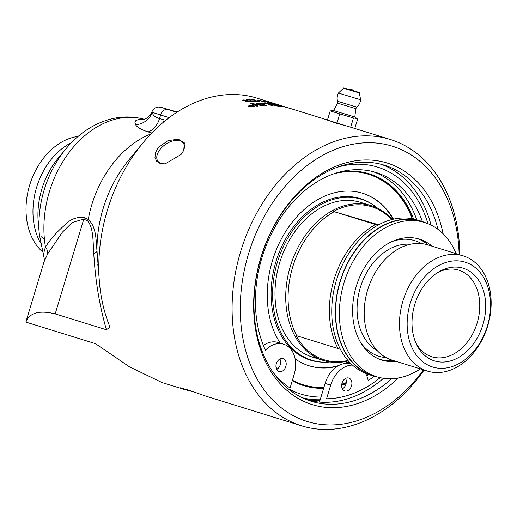 <?xml version="1.0" encoding="UTF-8"?>
<svg xmlns="http://www.w3.org/2000/svg" width="517" height="517" viewBox="0 0 517 517"><rect width="100%" height="100%" fill="white"/><g stroke="black" fill="none" stroke-linecap="round" stroke-linejoin="round"><path stroke-width="0.78" d="M413.561 218.975A110.871 81.214 107.2 0 0 369.371 173.841A110.871 81.214 107.2 0 0 337.627 172.6M341.659 385.268A110.871 81.214 107.2 0 0 346.054 383.782A6.753 4.944 107.2 0 0 345.608 378.418M292.26 380.732A110.871 81.214 107.2 0 0 303.692 385.63A110.871 81.214 107.2 0 0 323.629 388.299L319.48 402.058A5.196 3.806 107.2 0 0 319.467 402.103M276.123 367.962A110.871 81.214 107.2 0 0 277.228 369.119A6.753 4.944 107.2 0 0 280.24 364.782A6.753 4.944 107.2 0 0 279.897 359.044M368.763 173.654A110.871 81.214 -72.8 0 1 412.398 218.743M346.241 382.871A110.871 81.214 -72.8 0 1 341.731 384.486M323.758 387.866A110.871 81.214 -72.8 0 1 303.085 385.443M302.122 397.689A122.936 90.055 107.2 0 0 320.172 399.757M323.907 387.395A110.192 80.717 -72.8 0 1 303.227 384.777L302.671 384.603A110.192 80.717 -72.8 0 1 292.383 380.318M277.261 369.093A110.192 80.717 -72.8 0 1 276.117 367.93M337.291 172.704A110.192 80.717 -72.8 0 1 367.955 174.113L368.505 174.287A110.192 80.717 -72.8 0 1 412.262 218.717M334.202 173.693A110.192 80.717 -72.8 0 1 368.505 174.287M346.28 382.58A110.192 80.717 -72.8 0 1 341.782 384.163M303.227 384.777A110.192 80.717 -72.8 0 1 292.415 380.208M277.48 368.938A110.192 80.717 -72.8 0 1 276.026 367.419M349.233 361.913A90.32 66.163 -72.8 0 1 345.912 363.393M337.511 366.217A90.32 66.163 -72.8 0 1 309.114 365.797A90.32 66.163 -72.8 0 1 295.123 358.856M280.233 343.152A90.32 66.163 -72.8 0 1 272.401 260.82A90.32 66.163 -72.8 0 1 362.624 193.268A90.32 66.163 -72.8 0 1 393.502 219.169M348.956 361.609A90.32 66.163 -72.8 0 1 344.606 363.529M338.545 365.609A90.32 66.163 -72.8 0 1 308.836 365.713M362.346 193.177A90.32 66.163 -72.8 0 1 393.101 219.266M26.839 319.958L25.85 322.065A46.356 0.323 16.8 0 0 25.869 322.078L26.839 319.958C31.169 312.333 40.617 310.31 55.19 313.877L106.412 329.762L109.94 327.183L109.552 326.046A149.885 109.791 -72.8 0 1 99.516 283.219L96.996 250.945C95.936 239.836 96.479 226.879 88.252 219.467A1405.936 955.332 106.5 0 1 84.316 217.547C76.723 216.61 69.989 219.311 64.114 225.664C56.327 232.456 50.104 239.584 45.457 247.042C43.693 252.348 43.241 255.676 44.107 257.033M39.35 234.55A91.457 66.99 -72.8 0 1 44.139 190.036A91.457 66.99 -72.8 0 1 65.93 148.838L58.214 158.15A68.671 50.304 -72.8 0 0 41.851 189.086A68.671 50.304 -72.8 0 0 38.258 222.504L39.35 234.55L43.829 256.535M25.85 322.065L44.042 261.815L47.545 254.099L62.357 232.211L72.335 222.452L83.819 219.066L55.19 313.877M66.706 147.92A91.457 66.99 -72.8 0 0 65.93 148.838C78.248 133.981 92.873 124.145 109.798 119.324C121.45 116.196 132.959 116.196 144.314 119.317A96.304 70.545 -72.8 0 0 70.028 151.229A96.304 70.545 -72.8 0 0 45.457 247.042A10.889 8.453 -152.3 0 1 47.545 254.099M84.316 217.547A10.889 7.91 -62.9 0 1 83.819 219.066A1262.908 859.668 -73.6 0 0 87.735 221.056C93.751 228.301 92.86 242.26 93.764 253.395C95.27 280.227 99.484 305.683 106.412 329.762M150.874 133.987A97.461 71.391 -72.8 0 0 88.252 219.467A10.889 7.917 -63.3 0 1 87.735 221.056M99.516 283.219A149.885 109.791 -72.8 0 1 143.08 142.75L128.888 159.882A107.969 79.088 -72.8 0 0 96.996 250.945A10.889 3.412 -1.4 0 1 93.764 253.395M165.763 120.299L159.52 118.6C155.055 117.152 152.631 115.065 152.244 112.344L151.979 111.588L155.178 107.924L158.221 107.013L162.538 107.756L177.208 112.06L161.427 107.446L176.775 112.344M143.855 119.55L138.711 119.505L135.887 120.571L134.859 122.096L135.532 124.694C137.212 127.402 141.419 129.812 148.159 131.932L151.824 133.005M148.159 131.932A18.147 13.507 -73.7 0 0 159.52 118.6L160.613 115L152.244 112.344A18.147 17.449 -19.1 0 1 135.532 124.694M143.08 142.75A149.885 109.791 -72.8 0 1 257.072 98.165L274.113 103.452M308.093 400.21A123.576 90.52 107.2 0 0 383.536 378.282M431.049 225.082A123.576 90.52 107.2 0 0 381.255 164.316M391.608 378.702A123.576 90.52 -72.8 0 1 312.119 401.541A123.576 90.52 -72.8 0 1 311.228 401.27A123.576 90.52 -72.8 0 1 261.188 257.033A123.576 90.52 -72.8 0 1 383.549 164.949A123.576 90.52 -72.8 0 1 384.441 165.214A123.576 90.52 -72.8 0 1 437.938 229.302M443.075 233.703A126.478 92.646 107.2 0 0 386.277 162.752A126.478 92.646 107.2 0 0 253.866 314.136A126.478 92.646 107.2 0 0 398.329 377.979M42.388 251.714A63.63 46.614 -72.8 0 1 29.637 185.241A63.63 46.614 -72.8 0 1 78.151 136.404M423.391 369.842A144.075 105.539 -72.8 0 1 308.08 421.756A144.075 105.539 -72.8 0 1 243.649 273.603A144.075 105.539 -72.8 0 1 361.635 143.035A144.075 105.539 -72.8 0 1 459.135 254.59M459.813 254.803A149.885 109.791 107.2 0 0 390.341 139.5A149.885 109.791 107.2 0 0 241.077 250.138A149.885 109.791 107.2 0 0 301.547 425.814A149.885 109.791 107.2 0 0 302.626 426.144A149.885 109.791 107.2 0 0 424.069 370.056M263.205 101.203A149.885 109.791 107.2 0 0 261.46 100.977L264.168 101.817L263.205 101.203M25.869 322.078L95.522 343.682L129.45 366.831L162.086 382.561L183.619 389.243L179.922 387.692L189.351 390.341L206.167 396.235L301.547 425.814M193.991 392.002L183.619 389.243M183.425 151.016A15.607 9.254 -35.2 0 0 183.341 143.144A15.607 9.254 -35.2 0 0 160.438 148.993A15.607 9.254 -35.2 0 0 157.834 161.13A15.607 9.254 -35.2 0 0 165.492 163.831M181.066 154.46L165.097 163.883L160.238 163.521L156.703 161.304L154.971 157.536L155.468 152.58L158.415 147.435L167.922 140.689L178.203 139.157L184.362 142.873L183.722 150.441L181.066 154.46M276.673 369.455A6.753 4.944 107.2 0 0 277.228 369.119M366.837 375.943A114.121 83.599 107.2 0 0 368.763 374.56M416.76 219.796A114.121 83.599 107.2 0 0 373.1 171.67M342.377 388.829A6.753 4.944 107.2 0 0 345.951 384.157A6.753 4.944 107.2 0 0 346.054 383.782M422.344 221.547A114.121 83.599 -72.8 0 0 375.911 172.465A114.121 83.599 -72.8 0 0 278.256 221.528A114.121 83.599 -72.8 0 0 265.408 350.203A25.979 19.026 107.2 0 1 283.613 344.199A25.979 19.026 107.2 0 1 294.173 374.392L290.069 387.983A119.744 87.716 -72.8 0 1 273.319 372.647M336.987 167.366A119.744 87.716 -72.8 0 1 427.934 223.693M380.182 377.668A119.744 87.716 -72.8 0 1 326.576 398.749L330.68 385.159L325.103 383.427L323.629 388.299M374.36 376.273A114.121 83.599 -72.8 0 1 368.149 380.493A25.979 19.026 107.2 0 0 365.635 373.41M352.478 365.092A25.979 19.026 107.2 0 0 330.68 385.159M285.817 366.514A6.753 4.944 -72.8 0 1 279.07 371.561A6.753 4.944 -72.8 0 1 276.349 363.651A6.753 4.944 -72.8 0 1 283.07 358.662A6.753 4.944 -72.8 0 1 285.817 366.514M351.521 385.889A6.753 4.944 -72.8 0 1 344.781 390.936A6.753 4.944 -72.8 0 1 342.054 383.026A6.753 4.944 -72.8 0 1 348.781 378.037A6.753 4.944 -72.8 0 1 351.521 385.889M351.411 364.11L351.049 364A25.979 19.026 107.2 0 0 325.103 383.427M283.613 344.199L278.043 342.474A25.979 19.026 107.2 0 0 263.373 345.434M349.324 89.57L353.492 90.824A3.632 3.632 0 0 0 349.324 89.57M333.743 110.644L354.811 117.004L355.825 108.68L337.504 103.148L333.575 110.586L354.811 116.984M350.668 127.201L354.824 128.358L357.609 119.149L356.846 118.451L353.447 117.999L350.668 127.201L327.435 120.131L330.214 110.929L333.575 110.586M343.282 88.148L359.309 92.982C359.735 92.698 358.914 92.304 356.846 91.8L343.779 87.935L338.402 93.06L360.659 99.781A11.794 11.794 0 0 1 356.846 107.109L337.523 101.274L337.504 103.148M354.274 106.282L356.846 107.109L355.825 108.68M336.974 123.091L339.753 113.882L330.214 110.929M353.447 117.999L339.753 113.882M347.094 126.129L335.714 123.098L330.105 120.959M44.391 238.983A48.443 35.486 -72.8 0 1 40.972 236.502M273.267 104.925L276.505 105.727A149.885 109.791 -72.8 0 1 278.133 105.927L276.046 105.19A149.885 109.791 107.2 0 0 274.495 104.99L273.26 104.945M270.372 103.788L273.338 104.673A149.885 109.791 -72.8 0 1 275.296 104.925L272.989 104.117A149.885 109.791 107.2 0 0 271.251 103.885L270.372 103.788L270.514 104.208L273.319 104.744A149.814 109.74 -72.8 0 1 275.27 104.996L275.296 104.925M252.251 106.282A149.885 109.791 107.2 0 0 251.372 106.431L252.012 106.631A149.885 109.791 -72.8 0 1 252.897 106.483L252.251 106.282M264.517 101.158L269.46 102.689L264.271 101.196M249.621 105.752L248.554 106.172L249.188 106.709L253.188 106.857L254.274 106.418L253.614 105.953L249.621 105.752M252.283 106.748L248.916 106.172A149.885 109.791 -72.8 0 1 249.407 106.082L251.385 106.269A149.885 109.791 -72.8 0 1 251.921 106.179L250.816 105.836A149.885 109.791 -72.8 0 1 251.223 105.772L253.64 106.521A149.885 109.791 107.2 0 0 252.283 106.748M243.623 99.936L247.184 100.35L244.237 100.124L244.27 100.602L247.578 101.022L247.249 101.429L249.149 101.642L249.136 101.242L249.989 101.248L250.538 101.623L249.763 101.83L246.486 101.487L242.744 100.201L247.165 100.421M244.237 100.124L244.244 100.673L247.385 101.035M247.456 101.028L247.229 101.5L249.123 101.713L249.136 101.242M246.486 101.487L246.079 101.041L246.467 101.558M250.978 100.369L251.482 101.158L253.614 101.455L253.537 101.067L254.345 101.093C255.333 101.338 255.282 101.519 254.196 101.642L250.732 101.177L249.924 99.981A149.885 109.791 107.2 0 0 247.068 100.046L246.357 99.826A149.885 109.791 -72.8 0 1 250.202 99.768L250.874 100.628M246.564 99.891A149.814 109.74 -72.8 0 1 250.183 99.839L251.462 101.229L253.595 101.526L253.537 101.067M253.776 101.145L254.345 101.093C255.333 101.338 255.282 101.519 254.196 101.642M249.911 100.466L249.924 99.981M249.291 105.649L254.021 105.895L254.803 106.437L253.517 106.961L248.774 106.793L247.998 106.205L249.291 105.649L253.996 105.966L254.791 106.476M255.443 100.46L255.98 101.145L258.797 101.229C259.786 101.636 259.741 101.784 258.674 101.681L255.243 101.125L254.39 100.078A149.885 109.791 107.2 0 0 251.579 99.994L250.868 99.775A149.885 109.791 -72.8 0 1 254.648 99.91L255.353 100.673M251.113 99.846A149.814 109.74 -72.8 0 1 254.629 99.981L255.96 101.216L258.073 101.565L258.002 101.17M258.28 101.261L258.797 101.229C259.786 101.636 259.741 101.784 258.674 101.681M254.403 100.492L254.39 100.078M259.805 100.893A149.885 109.791 107.2 0 0 257.679 100.731L256.936 100.498A149.885 109.791 -72.8 0 1 259.069 100.666L259.805 100.893M263.276 100.918L268.775 102.256L270.042 102.87L265.189 101.629C263.411 101.106 262.991 100.886 263.928 100.977L264.413 101.145M270.688 102.941L270.042 102.87M270.96 102.644L274.256 103.607C275.264 103.936 275.257 103.975 274.23 103.723L269.887 102.301A149.885 109.791 107.2 0 0 267.231 101.707L266.526 101.487A149.885 109.791 -72.8 0 1 270.1 102.314L270.895 102.754M274.075 103.691L274.256 103.607C275.264 103.936 275.257 103.975 274.23 103.723M327.474 120.002L292.512 109.158A149.885 109.791 107.2 0 0 289.055 108.169L288.292 107.924A149.885 109.791 -72.8 0 1 291.569 108.867L288.997 108.066A149.885 109.791 107.2 0 0 286.308 107.284L285.546 107.045A149.885 109.791 -72.8 0 1 288.059 107.775A149.885 109.791 -72.8 0 1 288.531 107.924M288.059 107.775L285.19 106.89A149.885 109.791 107.2 0 0 282.786 106.185L282.03 105.94A149.885 109.791 -72.8 0 1 284.253 106.599A149.885 109.791 -72.8 0 1 284.718 106.741M291.569 108.867A149.885 109.791 -72.8 0 1 292.04 109.016M275.109 103.775A149.885 109.791 107.2 0 0 273.099 103.219L272.356 102.993A149.885 109.791 -72.8 0 1 274.372 103.549L275.109 103.775M277.526 104.977L282.637 106.767A149.885 109.791 107.2 0 0 281.623 106.592L277.707 105.248C275.858 104.512 275.768 104.363 277.435 104.789L287.465 107.769A149.885 109.791 107.2 0 0 286.47 107.536L278.392 105.087L282.179 106.689M277.707 105.248C275.858 104.512 275.768 104.363 277.435 104.789L278.236 105.054M284.253 106.599L279.897 105.248A149.885 109.791 107.2 0 0 279.277 105.054L278.573 104.841A149.885 109.791 -72.8 0 1 279.193 105.029A149.885 109.791 -72.8 0 1 279.542 105.138M279.193 105.029L275.147 103.775M275.005 103.807L277.312 104.447M275.438 103.872L276.757 104.272M276.104 105.856L269.473 104.046C268.142 103.406 268.161 103.226 269.551 103.497A149.885 109.791 -72.8 0 1 273.247 104.014L279.917 106.334A149.885 109.791 107.2 0 0 277.539 106.03L276.104 105.856M272.097 104.757L272.433 104.686L272.11 104.796M269.473 104.046C268.142 103.406 268.161 103.226 269.551 103.497L269.525 103.568A149.814 109.74 -72.8 0 1 273.228 104.085L279.555 106.282M272.821 105.636A149.885 109.791 107.2 0 0 271.768 105.584L265.9 103.387A149.885 109.791 107.2 0 0 261.731 103.245L260.982 102.954A149.885 109.791 -72.8 0 1 266.19 103.18L272.821 105.636M259.909 102.948L266.494 105.526A149.885 109.791 107.2 0 0 265.421 105.552L258.836 102.954A149.885 109.791 -72.8 0 1 259.909 102.948L266.068 105.436M258.073 106.095A149.885 109.791 107.2 0 0 257.001 106.231L250.474 103.465A149.885 109.791 -72.8 0 1 251.559 103.348L261.395 105.294L255.741 103.051A149.885 109.791 -72.8 0 1 256.794 103.006L263.373 105.642A149.885 109.791 107.2 0 0 262.306 105.707L252.47 103.775L258.073 106.095M265.221 102.166A149.885 109.791 107.2 0 0 264.659 102.108L260.775 100.899A149.885 109.791 107.2 0 0 260.012 100.821L259.334 100.615A149.885 109.791 -72.8 0 1 260.096 100.692L258.662 100.246A149.885 109.791 -72.8 0 1 259.353 100.324L260.788 100.77A149.885 109.791 -72.8 0 1 263.198 101.086L265.221 102.166M242.738 100.24L243.604 100.007M249.317 101.313L249.963 101.319L249.743 101.901M247.436 101.099L247.229 101.5L247.436 101.099M244.218 100.195L244.244 100.673L244.218 100.195M254.325 101.164C255.269 101.59 255.217 101.771 254.17 101.713M253.595 101.526L253.517 101.138L253.595 101.526M248.528 106.256L249.168 106.786L253.162 106.929L254.254 106.45M247.992 106.243L249.265 105.72M258.778 101.3L259.508 101.629M258.073 101.565L257.983 101.242L258.073 101.565M257.233 100.589A149.814 109.74 -72.8 0 1 259.043 100.737L259.463 100.867M267.89 102.062L270.023 102.941M263.327 100.97L263.909 101.048M264.497 101.229L267.606 102.321M251.288 106.625L251.986 106.709A149.814 109.74 -72.8 0 1 252.878 106.554L252.897 106.483M249.175 106.192A149.814 109.74 -72.8 0 1 249.388 106.153L251.365 106.34A149.814 109.74 -72.8 0 1 251.902 106.256L251.921 106.179M250.965 105.882A149.814 109.74 -72.8 0 1 251.204 105.843L253.472 106.547M270.016 102.366A149.814 109.74 -72.8 0 1 270.074 102.385L271.593 102.986M277.681 105.319C276.072 104.867 275.981 104.712 277.416 104.861M283.794 106.58L286.631 107.575M282.508 106.166L283.775 106.651M278.133 105.927L278.114 105.998A149.814 109.74 -72.8 0 0 276.479 105.798L273.247 104.996M269.454 104.111C268 103.684 268.026 103.503 269.525 103.568M270.352 103.859L270.514 104.208M261.169 103.032A149.814 109.74 -72.8 0 1 266.171 103.251L272.446 105.578M259.011 103.025A149.814 109.74 -72.8 0 1 259.883 103.019M255.902 103.116A149.814 109.74 -72.8 0 1 256.775 103.077L262.914 105.539M250.603 103.516A149.814 109.74 -72.8 0 1 251.533 103.426L261.395 105.294M252.47 103.775L257.834 106.075M259.683 100.718A149.814 109.74 -72.8 0 1 260.077 100.763L260.096 100.692M261.46 100.977L264.168 101.817M259.023 100.356A149.814 109.74 -72.8 0 1 259.334 100.395L260.768 100.841A149.814 109.74 -72.8 0 1 263.179 101.158L265.072 102.153M305.915 399.37A123.757 90.656 107.2 0 0 319.926 400.565M323.965 362.184A84.562 61.943 -72.8 0 1 310.872 360.31A84.562 61.943 -72.8 0 1 275.897 261.841A84.562 61.943 -72.8 0 1 359.754 198.405A84.562 61.943 -72.8 0 1 372.828 204.648M334.156 211.705A81.02 59.352 107.2 0 0 296.713 335.733L338.008 348.536A81.02 59.352 -72.8 0 1 375.452 224.507L335.145 211.976A186.54 1.305 16.8 0 1 333.459 211.472L378.638 224.792M380.085 359.489A63.326 46.388 107.2 0 0 392.532 360.271M428.276 245.026A63.326 46.388 107.2 0 0 417.568 238.628M391.886 241.626A60.515 44.333 -72.8 0 1 414.427 240.541A60.515 44.333 -72.8 0 1 421.575 243.61M386.212 357.641A60.515 44.333 -72.8 0 1 379.446 356.407A60.515 44.333 -72.8 0 1 360.608 342.48M427.436 371.103L392.151 360.155A60.334 44.197 -72.8 0 1 367.716 289.733A60.334 44.197 -72.8 0 1 427.456 244.774A60.334 44.197 -72.8 0 1 427.889 244.903L463.18 255.85A60.334 44.197 107.2 0 0 462.747 255.715A60.334 44.197 107.2 0 0 403.008 300.681A60.334 44.197 107.2 0 0 427.436 371.103A60.334 44.197 107.2 0 0 427.876 371.232A60.334 44.197 107.2 0 0 487.615 326.272A60.334 44.197 107.2 0 0 463.18 255.85M375.452 224.507L377.837 225.225M296.7 335.707A186.54 1.305 -163.2 0 1 296.015 335.501A80.116 58.686 107.2 0 0 347.941 360.472M340.354 349.24L338.008 348.536M348.342 360.931A81.02 59.352 -72.8 0 1 323.267 360.452L312.533 357.124A81.02 59.352 -72.8 0 1 279.6 262.953A81.02 59.352 -72.8 0 1 360.53 202.354L371.264 205.682A81.02 59.352 -72.8 0 1 392.209 219.479M323.267 360.452A81.02 59.352 -72.8 0 1 290.341 266.281A81.02 59.352 -72.8 0 1 371.264 205.682M420.935 221.089L417.277 219.951A81.02 59.352 107.2 0 0 336.354 280.55A81.02 59.352 107.2 0 0 369.28 374.722L372.938 375.859A81.02 59.352 -72.8 0 1 340.128 281.287A81.02 59.352 -72.8 0 1 420.353 220.908A81.02 59.352 -72.8 0 1 420.935 221.089A81.02 59.352 -72.8 0 1 425.594 222.827M377.765 377.055A81.02 59.352 -72.8 0 1 372.938 375.859M391.621 219.628A80.116 58.686 107.2 0 0 333.459 211.472M464.712 262.029A54.892 40.21 -72.8 0 1 474.322 350.694A54.892 40.21 -72.8 0 1 407.519 330.996A54.892 40.21 -72.8 0 1 464.712 262.029M414.763 304.519A48.508 35.531 107.2 0 0 416.508 344.335A48.508 35.531 107.2 0 0 463.988 353.777A48.508 35.531 107.2 0 0 483.511 290.812A48.508 35.531 107.2 0 0 439.023 271.729A48.508 35.531 107.2 0 0 414.763 304.519M437.556 272.621A45.367 33.23 -72.8 0 1 458.747 270.145A45.367 33.23 -72.8 0 1 477.185 322.873A45.367 33.23 -72.8 0 1 431.876 356.801A45.367 33.23 -72.8 0 1 415.797 342.771M377.694 208.254A84.2 61.678 107.2 0 0 361.473 199.316A84.2 61.678 107.2 0 0 360.866 199.135A84.2 61.678 107.2 0 0 277.493 261.88A84.2 61.678 107.2 0 0 311.589 360.155A84.2 61.678 107.2 0 0 330.02 361.971M376.796 376.77L373.022 375.594A80.749 59.151 -72.8 0 1 340.199 281.746A80.749 59.151 -72.8 0 1 420.857 221.347L424.631 222.517A80.749 59.151 107.2 0 0 343.973 282.915A80.749 59.151 107.2 0 0 376.796 376.77A80.749 59.151 107.2 0 0 420.392 368.912M456.136 253.66A80.749 59.151 107.2 0 0 424.631 222.517M396.306 361.448A63.326 46.388 -72.8 0 1 381.953 360.129A63.326 46.388 -72.8 0 1 356.213 286.521A63.326 46.388 -72.8 0 1 419.474 239.158A63.326 46.388 -72.8 0 1 432.05 246.195M289.436 389.23A119.763 87.728 107.2 0 0 320.992 397.037M40.423 242.757A63.824 46.75 -72.8 0 1 36.597 187.406A63.824 46.75 -72.8 0 1 71.462 142.679M167.889 109.585A7.257 5.403 -72.8 0 0 160.613 115L169.169 117.663M164.128 119.95A18.147 13.507 -73.7 0 1 163.294 122.329M377.352 350.759A56.405 41.321 -72.8 0 1 360.446 287.155A56.405 41.321 -72.8 0 1 410.375 244.282M43.816 256.49C44.85 261.751 44.139 259.734 44.048 261.802M143.17 119.692L146.867 118.115C150.977 114.974 152.192 111.187 151.979 111.588M97.946 265.919L97.771 264.071M338.402 93.06A11.794 11.794 0 0 0 337.523 101.274M359.309 92.982L360.659 99.781M354.979 117.049L356.846 118.451M390.341 139.5L350.92 127.272"/></g></svg>
